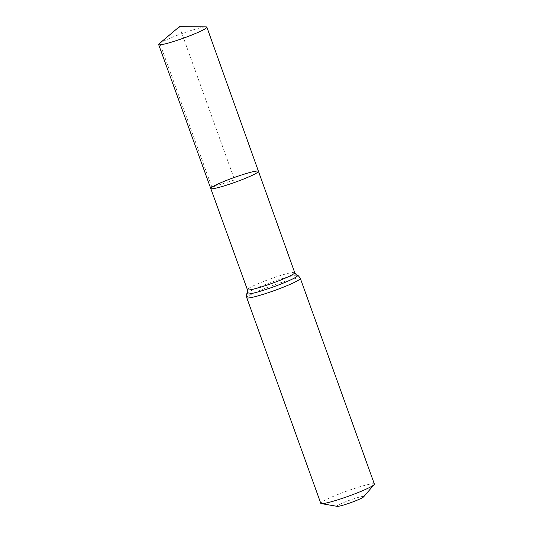 <?xml version="1.0" encoding="UTF-8"?>
<svg xmlns="http://www.w3.org/2000/svg" width="533" height="533" viewBox="0 0 533 533"><rect width="100%" height="100%" fill="white"/><g stroke="black" fill="none" stroke-linecap="round" stroke-linejoin="round"><path stroke-width="0.4" stroke-dasharray="2.67 2" d="M363.639 496.836A14.238 1.339 -19.8 0 0 353.299 498.948A14.238 1.339 -19.8 0 0 337.596 505.491A14.238 1.339 -19.8 0 0 337.209 506.35M374.366 484.044A28.476 2.678 -19.8 0 0 351.314 489.541A28.476 2.678 -19.8 0 0 322.079 501.899A28.476 2.678 -19.8 0 0 320.786 503.332M210.755 188.489A25.351 2.385 160.2 0 1 211.907 187.21A25.351 2.385 160.2 0 1 237.931 176.203A25.351 2.385 160.2 0 1 258.458 171.313M159.18 43.706A25.624 2.412 160.2 0 1 159.793 43.24A25.624 2.412 160.2 0 1 183.112 33.159A25.624 2.412 160.2 0 1 205.911 26.883M179.434 26.65L234.607 179.901L211.907 187.21L159.793 43.24M294.736 272.656A25.151 2.365 -19.8 0 0 274.368 277.513A25.151 2.365 -19.8 0 0 248.545 288.433A25.151 2.365 -19.8 0 0 247.399 289.699M300.319 278.379A28.476 2.678 -19.8 0 0 277.267 283.869A28.476 2.678 -19.8 0 0 248.032 296.235A28.476 2.678 -19.8 0 0 246.739 297.667M297.287 275.314A26.817 2.525 -19.8 0 0 274.455 281.164A26.817 2.525 -19.8 0 0 248.291 292.337A26.817 2.525 -19.8 0 0 247.132 293.377"/><path stroke-width="0.8" d="M211.907 187.21A25.351 2.385 160.2 0 1 237.931 176.203A25.351 2.385 160.2 0 1 258.458 171.313A25.351 2.385 160.2 0 1 235.413 182.146A25.351 2.385 160.2 0 1 210.755 188.489A25.351 2.385 160.2 0 1 211.907 187.21M300.319 278.379A28.476 2.678 -19.8 0 1 274.442 290.545A28.476 2.678 -19.8 0 1 246.739 297.667L320.786 503.332A28.476 2.678 -19.8 0 0 321.299 503.612L337.209 506.35A14.238 1.339 -19.8 0 0 350.801 502.646A14.238 1.339 -19.8 0 0 363.639 496.836L374.153 484.584A28.476 2.678 -19.8 0 0 374.366 484.044L300.319 278.379C298.773 276.081 297.76 275.061 297.287 275.314C296.934 275.568 296.082 274.682 294.736 272.656L258.458 171.313A25.351 2.385 160.2 0 1 235.413 182.146A25.351 2.385 160.2 0 1 210.755 188.489L158.634 44.532A25.624 2.412 160.2 0 1 159.18 43.706L179.434 26.65L205.911 26.883A25.624 2.412 160.2 0 1 206.857 27.17A25.624 2.412 160.2 0 1 205.691 28.462A25.624 2.412 160.2 0 1 179.388 39.589A25.624 2.412 160.2 0 1 158.634 44.532M321.299 503.612A28.476 2.678 -19.8 0 0 348.482 496.21A28.476 2.678 -19.8 0 0 374.153 484.584M159.793 43.24L179.434 26.65M246.739 297.667C246.473 294.909 246.606 293.483 247.132 293.377C247.565 293.343 247.652 292.117 247.399 289.699A25.151 2.365 -19.8 0 0 271.87 283.403A25.151 2.365 -19.8 0 0 294.736 272.656M247.132 293.377A26.817 2.525 -19.8 0 0 273.156 286.981A26.817 2.525 -19.8 0 0 297.287 275.314M247.399 289.699L210.755 188.489M258.458 171.313L206.857 27.17"/></g></svg>
